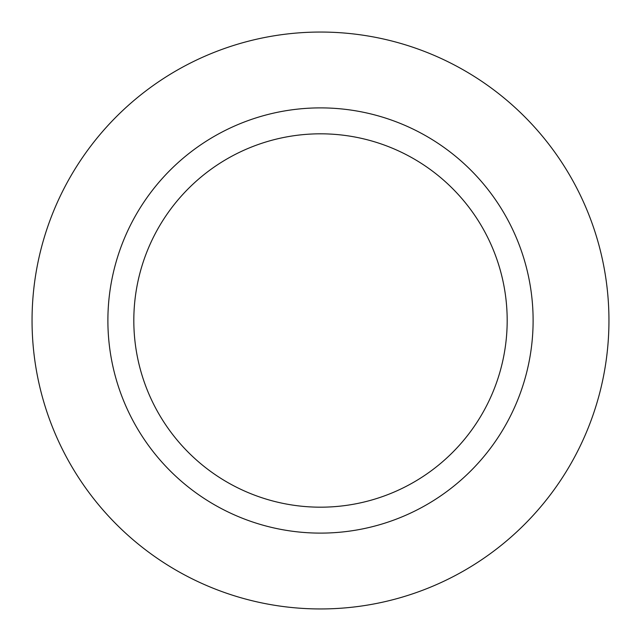 <?xml version="1.0" encoding="UTF-8"?>
<svg xmlns="http://www.w3.org/2000/svg" width="641" height="641" viewBox="0 0 641 641"><rect width="100%" height="100%" fill="white"/><g stroke="black" fill="none" stroke-linecap="round" stroke-linejoin="round"><path stroke-width="0.96" d="M320.5 32.05A288.45 288.45 0 0 1 608.95 320.5A288.45 288.45 0 0 1 320.5 608.95A288.45 288.45 0 0 1 32.05 320.5A288.45 288.45 0 0 1 320.5 32.05A288.45 288.45 0 0 1 608.95 320.5A288.45 288.45 0 0 1 320.5 608.95A288.45 288.45 0 0 1 32.05 320.5A288.45 288.45 0 0 1 320.5 32.05M320.5 107.888A212.612 212.612 0 0 1 533.112 320.5A212.612 212.612 0 0 1 320.5 533.112A212.612 212.612 0 0 1 107.888 320.5A212.612 212.612 0 0 1 320.5 107.888M320.5 133.817A186.683 186.683 0 0 1 507.183 320.5A186.683 186.683 0 0 1 320.5 507.183A186.683 186.683 0 0 1 133.817 320.5A186.683 186.683 0 0 1 320.5 133.817"/></g></svg>

